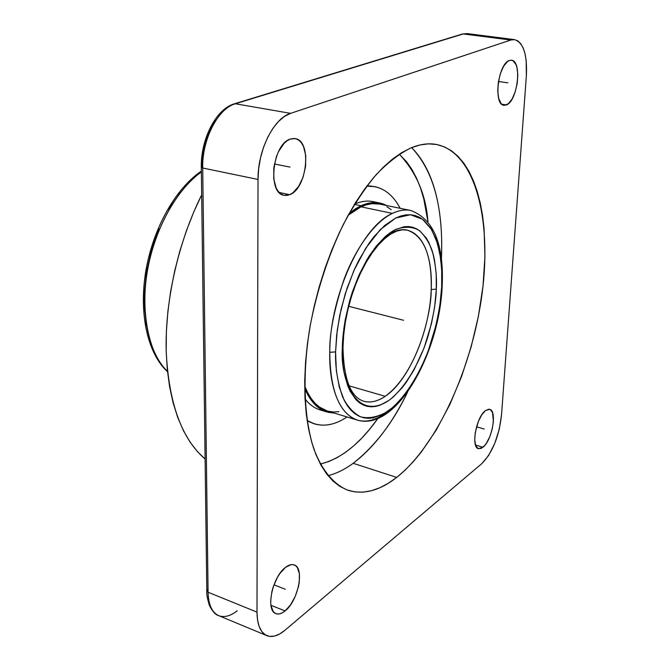<?xml version="1.0" encoding="UTF-8"?>
<svg xmlns="http://www.w3.org/2000/svg" width="670" height="670" viewBox="0 0 670 670"><rect width="100%" height="100%" fill="white"/><g stroke="black" fill="none" stroke-linecap="round" stroke-linejoin="round"><path stroke-width="1" d="M353.157 463.305C375.15 445.977 393.34 422.125 407.728 391.757C392.226 423.633 374.036 447.485 353.157 463.305L396.707 477.392C379.781 490.658 363.584 494.963 348.124 490.314C333.978 484.686 322.061 470.717 313.828 448.9C303.803 418.08 302.137 373.659 310.135 325.997C317.228 289.515 328.275 255.689 343.291 224.517C353.634 205.196 364.614 188.555 376.239 174.594C387.98 162.425 399.596 153.505 411.07 147.836C419.998 144.167 428.373 143.028 436.195 144.418C475.164 152.132 491.947 219.316 482.166 293.133C472.451 367.11 437.862 444.671 396.707 477.392L353.157 463.305C344.715 469.461 336.34 473.598 328.032 475.717C336.424 473.556 344.799 469.419 353.157 463.305M377.83 418.532C360.016 443.724 340.854 458.9 320.352 464.059L328.895 461.504L337.194 457.61L345.46 452.401L353.618 445.935L361.599 438.314L369.354 429.612L377.83 418.532M342.328 348.45L342.362 346.817C342.563 333.434 345.41 316.659 350.929 296.483C355.485 282.698 361.515 269.298 369.003 256.283C377.277 244.299 386.037 235.413 395.283 229.617C404.278 226.276 412.184 226.502 419.001 230.304C424.872 235.681 429.303 242.615 432.292 251.108C435.659 264.441 437.007 277.12 436.338 289.155L431.204 289.515C432.25 269.96 428.75 236.058 407.285 230.128C424.026 235.974 431.999 255.772 431.204 289.515L436.338 289.155L434.637 306.96L431.48 323.56L424.11 347.839L414.06 369.832L406.204 382.394L402.017 387.88L393.298 396.975L388.834 400.493L379.898 405.266L375.502 406.456L371.214 406.816L367.076 406.322L363.132 404.965L359.413 402.754L355.971 399.68L350.05 391.054L347.655 385.56L344.12 372.453L343.04 364.957L342.328 348.45L343.819 328.794L345.284 319.523L349.598 300.964L352.412 291.885L359.162 274.65L367.168 259.257L376.054 246.351L385.418 236.426L390.149 232.708L394.856 229.844L403.985 226.753L408.315 226.535L412.444 227.189L416.33 228.688L419.939 230.999L426.229 237.951L428.85 242.49L432.988 253.461L434.47 259.776L436.22 273.77L436.27 290.654C435.76 302.823 433.063 317.865 428.189 335.796C420.835 360.033 406.112 387.645 388.416 400.786C355.058 422.184 340.109 376.934 342.328 348.45L342.981 347.521L342.328 348.45M441.731 286.484L442.192 285.856L441.731 286.484L441.865 272.807L440.642 258.134L437.443 243.26L431.606 229.601L422.603 219.266L410.4 214.727L395.761 218.01L380.267 229.626L365.82 248.093L353.928 270.504L345.251 293.778L339.69 315.612L336.7 334.766L335.578 351.892C335.142 367.009 337.496 382.009 342.621 396.9C346.976 405.945 352.923 412.586 360.452 416.807C368.885 418.901 378.064 417.058 387.989 411.263C407.988 396.179 424.437 365.033 432.636 337.906C438.08 317.84 441.094 301.006 441.681 287.413L441.697 269.097L439.838 253.227L436.178 239.424L430.768 228.252L423.767 220.17L419.722 217.432L415.358 215.614L410.71 214.752L405.819 214.877L400.727 216.008L395.484 218.144L384.764 225.422L374.095 236.543L368.919 243.436L359.212 259.55L354.782 268.603L347.043 288.234L341.105 309.121L337.236 330.327L335.578 351.892L329.757 352.311L335.578 351.892L336.34 370.736L339.313 387.159L344.296 400.493L347.454 405.853L351.021 410.283L354.933 413.759L359.154 416.254L363.634 417.779L368.324 418.315L373.182 417.887L383.19 414.236L393.29 407.084L403.122 396.799L412.36 383.81L420.727 368.601L427.971 351.708L436.262 324.422L439.83 305.763L441.731 286.484M386.933 411.983L384.538 413.75C374.999 420.408 365.946 422.527 357.378 420.115C334.975 412.653 329.02 376.8 329.757 352.311C329.313 334.221 333.911 310.369 343.543 280.764C353.827 252.004 373.156 222.515 392.402 213.387C398.926 210.28 405.04 209.316 410.752 210.497L379.806 204.107C373.935 202.893 367.671 203.797 361.004 206.812L392.402 213.387C399.019 210.271 405.141 209.308 410.752 210.497C433.574 219.015 444.051 244.131 442.183 285.872C439.595 352.822 396.506 431.723 357.378 420.115C339.397 413.574 330.193 390.978 329.757 352.311C329.824 295.571 362.076 226.041 392.402 213.387L361.004 206.812L348.166 215.238L355.318 209.919L361.004 206.812L366.591 204.735L372.026 203.705L379.873 204.115M506.378 104.947L503.974 105.282C493.128 105.006 498.07 63.382 509.418 60.484L507.441 61.615L503.58 66.296L500.373 73.558L498.312 82.268L497.735 91.045L498.715 98.507L501.093 103.507L502.684 104.847L504.468 105.324L508.329 103.733L512.098 99.001L515.205 91.882L517.215 83.407L517.818 74.831L516.93 67.419L515.95 64.496L513.103 60.828L511.336 60.216L509.418 60.484L511.495 60.241C522.374 60.71 517.6 101.404 506.378 104.947L501.813 104.244L506.378 104.947M289.683 194.694L284.072 195.313C267.188 193.555 272.481 143.95 290.294 139.075L287.087 140.767L283.963 143.497L278.511 151.613L276.392 156.688L273.812 167.843L273.745 178.857L276.166 187.96L278.201 191.352L280.671 193.781L283.485 195.171L286.526 195.472L289.683 194.694L292.824 192.868L298.636 186.428L303.1 177.131L305.604 166.361L305.763 155.666L303.552 146.613L301.626 143.137L299.247 140.558L296.5 138.975L293.477 138.472L290.294 139.075L295.16 138.615C312.145 140.516 307.228 188.789 289.683 194.694L279.172 192.474L289.683 194.694M285.093 610.948C281.66 613.737 278.603 614.633 275.906 613.628C265.286 610.697 272.363 576.669 285.571 567.322L279.951 573.411L277.38 577.465L273.243 586.819L271.844 591.744L270.647 601.116L270.906 605.178L273.067 611.283L274.868 613.083L277.07 613.963L279.574 613.879L282.279 612.866L285.093 610.948L290.587 604.792L295.244 596.359L298.401 586.895L299.264 582.213L299.389 573.788L297.396 567.649L295.679 565.74L293.552 564.726L291.09 564.651L285.571 567.322C288.82 564.827 291.71 564.031 294.231 564.936C304.825 567.875 298.217 600.957 285.093 610.948L270.923 605.27L285.093 610.948M482.944 447.275L478.514 448.707C470.692 447.51 476.228 416.933 485.457 410.593L481.772 414.822L478.43 421.271L475.206 432.854L474.729 440.073L475.708 445.567L477.97 448.49L481.152 448.431L484.77 445.441L486.571 442.979L489.812 436.614L492.199 429.127L493.388 421.623L492.567 412.72L490.39 409.655L488.916 409.203L485.457 410.593L489.619 409.32C497.416 410.601 492.115 440.483 482.944 447.275L475.524 445.056L482.944 447.275M366.783 186.151L374.798 186.645C385.351 188.982 393.809 196.201 400.174 208.311C392.101 193.044 380.97 185.657 366.783 186.151M374.798 186.645L366.967 185.908L371.699 186.118M379.923 203.027L373.131 201.628C367.353 200.439 361.189 201.243 354.656 204.048C362.537 200.69 369.815 200.204 376.515 202.566M361.038 205.757C367.755 202.725 374.069 201.821 379.982 203.035L386.942 205.581L382.47 203.68L377.445 202.65L372.168 202.633L366.683 203.672L361.038 205.757L355.293 208.889L349.263 213.261L361.038 205.757L354.455 204.375L361.038 205.757M385.216 396.313C377.654 401.447 370.485 403.08 363.718 401.213C370.234 403.131 377.403 401.498 385.216 396.313C417.77 372.512 431.647 311.86 431.204 289.515C429.822 331.164 408.976 380.619 385.216 396.313L349.129 385.853L385.216 396.313M201.678 194.878L193.823 211.837L186.369 230.857L179.97 250.605L174.711 270.806L170.657 291.199L167.877 311.517L166.386 331.474L166.185 350.82L167.274 369.304L169.602 386.716L173.12 402.846L177.751 417.536L183.421 430.634L190.029 442.041L197.466 451.672L205.104 459.042C181.595 438.875 168.622 402.796 166.185 350.82C165.013 300.445 178.362 241.56 201.678 194.878M327.195 410.945L319.314 406.991L315.093 403.307L311.248 398.633L307.823 393.014L304.683 386.021C310.084 399.663 317.572 407.971 327.144 410.928L357.378 420.115M304.699 388.282L310.763 399.571L314.657 404.278L318.92 407.997L323.501 410.693L328.367 412.377L334.112 413.047L326.793 411.95C317.505 409.077 310.135 401.188 304.699 388.282M338.878 411.665L333.685 412L328.66 411.338M386.892 206.728L391.23 209.677M391.64 232.708C397.201 229.944 402.419 229.09 407.285 230.128L402.327 229.835L396.866 231.075L390.928 233.989L384.697 238.637L378.374 244.994L372.135 252.933L366.163 262.313L360.619 272.925L355.653 284.516L351.382 296.844L347.906 309.599L345.31 322.505L343.66 335.251L342.981 347.537M323.518 410.702C316.5 409.579 310.336 405.66 305.026 398.952C309.423 404.538 314.448 408.189 320.092 409.914L326.793 411.95M307.12 420.467C319.347 427.686 332.655 426.522 347.043 416.975C335.662 424.562 324.774 426.857 314.389 423.859L307.12 420.467M180.305 192.617L168.773 209.3M158.991 228.746L151.428 250.103L146.454 272.397L144.285 294.599L144.285 305.344L146.429 325.511M313.56 423.608L307.161 420.768L313.945 423.716M201.377 171.989C184.727 183.438 161.143 212.842 149.737 259.432C138.188 306.324 148.439 355.016 167.475 371.347C148.908 353.668 140.181 314.247 147.207 272.003C154.242 229.768 176.386 189.685 201.377 171.989M427.963 221.669L423.7 198.546L420.467 187.868L416.522 178.12L411.882 169.384L406.581 161.78L399.253 154.192C416.38 172.374 425.944 194.87 427.963 221.669M441.413 259.483C442.895 226.527 439.863 175.691 411.573 147.626C433.649 170.833 443.599 208.119 441.413 259.483M207.482 589.734L206.821 590.89L208.069 592.23L202.717 168.011L201.318 167.257C200.665 139.352 216.016 108.9 234.349 103.825L462.342 34.019L467.074 33.584L463.238 33.952L510.825 40.024L463.238 33.952L235.371 103.766L290.579 113.356L235.371 103.766C218.077 108.289 201.93 139.536 202.717 168.011L258.017 179.451L202.717 168.011L208.069 592.23L256.987 612.12L258.017 179.451C257.665 150.323 273.779 118.155 290.579 113.356L510.825 40.024L514.493 39.622C523.396 42.478 527.357 54.505 526.369 75.702L501.52 415.065L499.276 429.21L494.787 443.322L488.681 455.382L481.822 463.623L284.876 630.311C278.192 635.88 272.204 637.664 266.903 635.671C260.488 632.706 257.18 624.85 256.987 612.12L208.069 592.23C208.454 604.759 211.996 612.564 218.688 615.638L266.811 635.629M481.822 463.623L284.876 630.311L279.549 634.046L274.373 636.115L269.566 636.391L265.312 634.842L261.786 631.5L259.156 626.467L257.531 619.926L256.987 612.12L258.017 179.451L258.679 168.555L260.588 157.559L263.67 146.948L267.782 137.149L272.757 128.581L278.377 121.597L284.407 116.463L290.579 113.356L510.825 40.024L514.468 39.614L517.818 40.878L520.757 43.734L523.178 48.047L524.995 53.642L526.151 60.292L526.369 75.702L501.52 415.065C499.058 436.497 492.492 452.685 481.822 463.623M396.707 477.392L405.048 470.181L413.239 461.747L421.204 452.175L436.254 430.04L449.805 404.596L461.521 376.657L471.111 347.035L478.346 316.558L483.011 286.048L484.954 256.334L484.05 228.303L482.501 215.179L480.214 202.817L477.199 191.319L473.447 180.808L468.983 171.386L463.807 163.17L457.962 156.278L451.471 150.809L444.378 146.856L436.723 144.519L428.574 143.857L419.998 144.955L411.07 147.836L401.874 152.542L392.519 159.075L383.098 167.399L373.726 177.475L364.514 189.225L355.586 202.533L347.06 217.273L339.053 233.277L331.675 250.346L325.025 268.285L319.205 286.844L314.28 305.805L310.336 324.891L307.404 343.869L305.528 362.487L304.716 380.501L304.967 397.695L306.249 413.859L308.543 428.817L311.784 442.418L315.922 454.52L320.88 465.03L326.575 473.866L332.923 480.985L339.841 486.37L347.236 490.005L355.016 491.922L363.09 492.149L371.381 490.733L379.798 487.76L388.265 483.279L396.707 477.392M218.688 615.638C215.547 614.909 212.457 611.509 209.425 605.454C207.298 598.511 206.427 593.654 206.812 590.881L208.069 592.23C208.445 604.7 211.955 612.489 218.604 615.604C224.14 617.748 230.354 616.149 237.247 610.797M206.812 590.881L201.318 167.257L202.717 168.011C201.93 139.536 218.077 108.289 235.371 103.766L462.342 34.019M467.333 33.626L462.3 34.028M202.08 166.637L202.566 156.721L204.241 146.738L207.055 137.107L210.883 128.238L215.556 120.491M357.889 308.644L391.766 317.27M348.718 306.307L353.35 307.48M403.549 320.268L349.572 306.525M507.894 82.846L498.438 81.472M484.192 429.034L476.529 426.798M289.984 167.09L274.415 164.008M285.328 589.282L273.955 584.835M342.981 347.579C343.794 379.304 350.703 397.184 363.718 401.213M314.389 423.859L313.493 423.582M201.369 171.118C175.515 188.454 152.944 228.638 145.792 271.224C138.715 313.82 147.643 353.676 167.517 371.716M467.074 33.584L514.493 39.622"/></g></svg>
